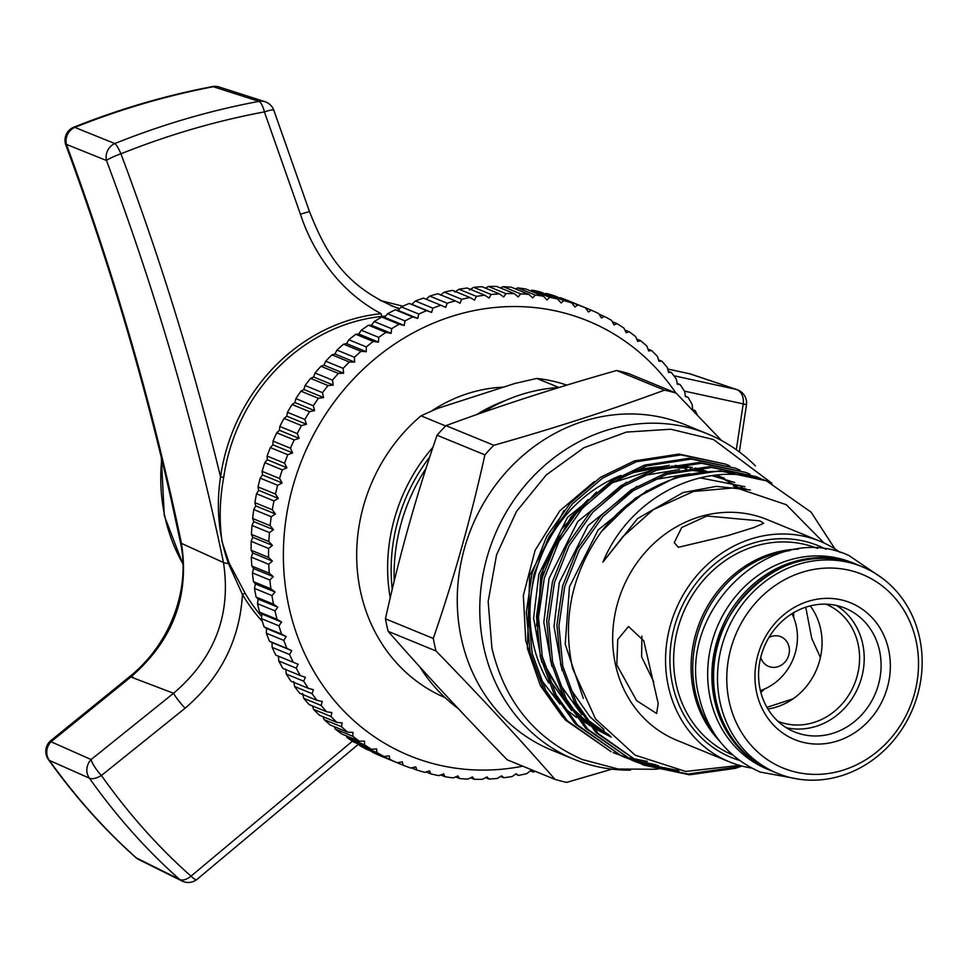 <?xml version="1.0" encoding="UTF-8"?>
<svg xmlns="http://www.w3.org/2000/svg" width="968" height="968" viewBox="0 0 968 968"><rect width="100%" height="100%" fill="white"/><g stroke="black" fill="none" stroke-linecap="round" stroke-linejoin="round"><path stroke-width="1.45" d="M714.384 733.744A111.647 100.684 -67.7 0 1 695.314 692.132A111.647 100.684 -67.7 0 1 789.501 550.671M772.67 771.375A111.647 100.684 -67.7 0 1 771.835 771.036A111.647 100.684 -67.7 0 1 714.445 699.985A111.647 100.684 -67.7 0 1 749.534 587.685A111.647 100.684 -67.7 0 1 856.583 564.477A111.647 100.684 -67.7 0 1 857.43 564.828M771.835 771.036L767.612 769.306A111.647 100.684 -67.7 0 1 710.222 698.255A111.647 100.684 -67.7 0 1 745.324 585.955A111.647 100.684 -67.7 0 1 852.372 562.747L856.583 564.477M180.121 540.967L171.215 499.803M385.651 316.064L382.251 316.391A2.819 1.101 84.3 0 1 381.138 313.692C363.23 304.17 347.536 291.344 334.069 275.227C319.077 257.149 307.872 236.821 300.431 214.243L264.409 111.901A14.072 1.718 -20.5 0 1 273.775 110.134A14.072 14.072 0 0 0 264.893 101.664A14.072 12.632 -72.2 0 1 265.413 101.846M382.251 316.391A178.62 161.087 112.3 0 0 223.693 477.478C219.615 499.682 219.095 521.195 222.132 542.019L229.198 563.182L245.327 593.638A178.62 161.087 112.3 0 0 261.662 616.483M219.252 87.023A14.072 14.072 0 0 0 212.331 86.6A14.072 4.392 -100.7 0 1 213.299 86.733A14.072 12.644 107.8 0 1 219.252 87.023L264.893 101.664A14.072 12.632 -72.2 0 0 258.988 101.362A14.072 4.392 -100.5 0 1 259.109 101.422A14.072 4.392 -100.5 0 1 264.409 111.901C216.033 120.927 168.202 134.891 120.939 153.803A14.072 2.601 -111.8 0 0 114.926 143.627A14.072 2.601 -111.8 0 0 114.829 143.542C162.309 124.497 210.371 110.437 258.988 101.362L213.299 86.733C166.581 95.638 120.419 109.203 74.79 127.389L114.829 143.542A14.072 12.899 -68.1 0 0 106.492 160.519L66.405 144.377C115.265 276.763 153.609 409.766 181.452 543.375C189.704 596.082 172.836 640.61 130.862 676.983L51.038 741.766L91.113 759.553L173.562 693.269C214.775 658.034 231.412 614.462 223.475 562.529C195.439 427.832 156.441 293.824 106.492 160.519A14.072 1.803 159.4 0 1 106.601 160.422A14.072 1.803 159.4 0 1 120.939 153.803C160.845 260.162 194.048 367.84 220.547 476.861A180.919 163.156 -67.7 0 1 347.512 320.747A180.919 163.156 -67.7 0 1 381.138 313.692M673.801 375.717L736.055 389.366L689.906 373.842L667.678 369.026M402.882 306.203L380.364 300.528L402.894 306.203M736.321 449.721L743.194 403.995A14.072 10.672 -78 0 0 736.345 389.451A14.072 10.672 -78 0 0 736.055 389.366A14.072 12.56 -71.4 0 1 737.023 389.644L690.886 374.12A14.072 12.56 108.6 0 0 689.906 373.842A14.072 10.527 -77.9 0 0 689.349 373.696A14.072 10.527 -77.9 0 0 688.78 373.6M133.79 678.096A14.072 1.428 49.7 0 0 130.607 675.845L130.607 675.845A14.072 1.428 49.7 0 0 130.862 676.983L173.562 693.269A14.072 1.549 49.9 0 0 185.082 708.237L101.41 775.513C128.369 813.568 158.244 847.121 191.011 876.149L352.437 741.161M212.331 86.6C165.613 95.493 119.463 109.021 73.895 127.159A14.072 2.698 -111.7 0 1 74.79 127.389A14.072 12.899 111.9 0 0 66.405 144.377A14.072 1.585 159.7 0 0 65.897 145.115C110.485 265.897 146.337 387.515 173.478 509.967L180.387 542.237A14.072 3.981 -11.7 0 0 181.452 543.375L223.475 562.529A14.072 3.981 -11.7 0 0 228.363 563.364C218.599 535.352 215.985 506.518 220.547 476.861L223.693 477.478M73.895 127.159A14.072 14.072 0 0 0 65.897 145.115A14.072 1.585 159.7 0 0 68.292 145.139M739.346 451.923L746.522 404.6L684.364 391.12M262.304 621.371A180.919 163.156 -67.7 0 1 242.448 594.497C239.725 639.945 220.595 677.854 185.082 708.237M196.782 879.573A14.072 3.025 -127.3 0 1 191.011 876.149A14.072 7.526 -48.5 0 1 179.818 879.525A14.072 7.526 -48.5 0 1 179.649 879.428C146.628 850.206 116.547 816.447 89.419 778.163L49.368 760.412C75.613 797.112 104.617 829.624 136.391 857.95L179.649 879.428A14.072 12.584 -63.6 0 0 181.996 880.989A14.072 14.072 0 0 0 196.782 879.573L358.668 744.053M399.409 308.937L399.421 308.937C345.576 287.363 326.446 254.439 309.457 211.52L273.775 110.134M300.431 214.243L309.457 211.52M245.327 593.638A2.819 1.004 149.5 0 0 242.448 594.497L228.363 563.364L229.198 563.182M743.206 403.946L745.045 404.576M89.576 778.248A14.072 6.123 -35.3 0 0 101.41 775.513A14.072 2.952 52.5 0 1 91.149 759.723A14.072 2.952 52.5 0 1 91.113 759.553A14.072 12.886 -66.1 0 0 89.419 778.163A14.072 6.123 -35.3 0 0 89.576 778.248M138.763 859.536A14.072 14.072 0 0 1 135.653 857.43A14.072 7.454 -48.3 0 0 136.391 857.95A14.072 12.584 116.4 0 0 138.763 859.536L181.996 880.989A14.072 12.584 -63.6 0 0 182.432 881.195M48.4 759.565A14.072 6.123 -35.5 0 0 49.368 760.412A14.072 12.886 113.9 0 1 51.038 741.766A14.072 2.759 52.2 0 1 51.219 740.278A14.072 14.072 0 0 0 48.4 759.565C74.693 796.349 103.782 828.971 135.653 857.43M675.858 392.984A234.958 211.883 112.3 0 0 450.822 316.681A234.958 211.883 112.3 0 0 286.407 593.553A234.958 211.883 112.3 0 0 522.744 766.172M535.498 771.399A246.211 222.035 -67.7 0 1 533.138 772.04L530.67 770.625L526.761 773.638A246.211 222.035 -67.7 0 1 518.509 775.404L516.186 773.735L512.096 776.554A246.211 222.035 -67.7 0 1 503.784 777.74L501.618 775.816L497.334 778.441A246.211 222.035 -67.7 0 1 489.021 779.046L487.013 776.88L482.572 779.288A246.211 222.035 -67.7 0 1 474.272 779.313L472.457 776.929L467.859 779.107A246.211 222.035 -67.7 0 1 459.606 778.538L457.985 775.937L453.254 777.885A246.211 222.035 -67.7 0 1 445.099 776.735L443.683 773.916L438.831 775.622A246.211 222.035 -67.7 0 1 430.796 773.892L429.598 770.891L424.637 772.331A246.211 222.035 -67.7 0 1 416.772 770.032L415.792 766.862L410.747 768.035A246.211 222.035 -67.7 0 1 403.075 765.18L402.337 761.852L397.207 762.748A246.211 222.035 -67.7 0 1 389.765 759.348L389.269 755.875L384.09 756.492A246.211 222.035 -67.7 0 1 376.903 752.56L376.661 748.954L371.446 749.293A246.211 222.035 -67.7 0 1 364.549 744.84L364.561 741.137L359.322 741.185A246.211 222.035 -67.7 0 1 352.751 736.237L353.017 732.437L347.778 732.207A246.211 222.035 -67.7 0 1 341.547 726.762L342.091 722.902L336.864 722.382A246.211 222.035 -67.7 0 1 331.008 716.489L331.818 712.569L326.627 711.758A246.211 222.035 -67.7 0 1 321.158 705.442L322.235 701.485L317.093 700.384A246.211 222.035 -67.7 0 1 312.059 693.669L313.402 689.7L308.332 688.321A246.211 222.035 -67.7 0 1 303.734 681.218L305.356 677.261L300.358 675.591A246.211 222.035 -67.7 0 1 296.232 668.162L298.108 664.217L293.219 662.269A246.211 222.035 -67.7 0 1 289.577 654.525L291.719 650.629L286.939 648.415A246.211 222.035 -67.7 0 1 283.793 640.392L286.189 636.557L281.555 634.076A246.211 222.035 -67.7 0 1 278.917 625.812L281.567 622.061L277.066 619.326A246.211 222.035 -67.7 0 1 274.948 610.856L277.852 607.19L273.521 604.213A246.211 222.035 -67.7 0 1 271.935 595.574L275.069 592.029L270.907 588.81A246.211 222.035 -67.7 0 1 269.866 580.038L273.23 576.625L269.261 573.189A246.211 222.035 -67.7 0 1 268.753 564.32L272.347 561.053L268.572 557.411A246.211 222.035 -67.7 0 1 268.62 548.481L272.419 545.371L268.862 541.535A246.211 222.035 -67.7 0 1 269.443 532.582L273.436 529.665L270.108 525.648A246.211 222.035 -67.7 0 1 271.234 516.706L275.408 513.984L272.31 509.797A246.211 222.035 -67.7 0 1 273.968 500.916L278.324 498.399L275.469 494.067A246.211 222.035 -67.7 0 1 277.659 485.283L282.172 482.984L279.558 478.519A246.211 222.035 -67.7 0 1 282.269 469.867L286.927 467.798L284.568 463.212A246.211 222.035 -67.7 0 1 287.786 454.73L292.578 452.903L290.473 448.232A246.211 222.035 -67.7 0 1 294.187 439.944L299.1 438.371L297.261 433.616A246.211 222.035 -67.7 0 1 301.459 425.569L306.457 424.262L304.884 419.446A246.211 222.035 -67.7 0 1 309.542 411.678L314.624 410.638L313.317 405.774A246.211 222.035 -67.7 0 1 318.424 398.32L323.566 397.558L322.538 392.669A246.211 222.035 -67.7 0 1 328.043 385.554L333.246 385.058L332.484 380.17A246.211 222.035 -67.7 0 1 338.389 373.43L343.616 373.224L343.12 368.348A246.211 222.035 -67.7 0 1 349.4 361.996L354.639 362.092L354.409 357.24A246.211 222.035 -67.7 0 1 361.028 351.324L366.267 351.699L366.291 346.907A246.211 222.035 -67.7 0 1 373.224 341.438L378.44 342.103L378.718 337.384A246.211 222.035 -67.7 0 1 385.954 332.387L391.12 333.343L391.653 328.709A246.211 222.035 -67.7 0 1 399.131 324.207L404.237 325.454L405.011 320.928A246.211 222.035 -67.7 0 1 412.719 316.947L417.752 318.472L418.769 314.068A246.211 222.035 -67.7 0 1 426.658 310.619L431.607 312.422L432.841 308.163A246.211 222.035 -67.7 0 1 440.888 305.259L445.728 307.34L447.168 303.226A246.211 222.035 -67.7 0 1 455.347 300.891L460.054 303.226L461.712 299.293A246.211 222.035 -67.7 0 1 469.964 297.527L474.538 300.128L476.389 296.377A246.211 222.035 -67.7 0 1 484.69 295.192L489.106 298.035L491.139 294.49A246.211 222.035 -67.7 0 1 499.464 293.885L503.711 296.97L505.901 293.643A246.211 222.035 -67.7 0 1 514.202 293.619L518.279 296.934L520.615 293.824A246.211 222.035 -67.7 0 1 528.867 294.393L532.739 297.926L535.219 295.058A246.211 222.035 -67.7 0 1 543.375 296.208L547.041 299.935L549.642 297.321A246.211 222.035 -67.7 0 1 557.677 299.039L561.125 302.96L563.836 300.6A246.211 222.035 -67.7 0 1 571.701 302.899L574.931 306.989L577.727 304.896A246.211 222.035 -67.7 0 1 585.398 307.751L591.266 310.184A246.211 222.035 -67.7 0 1 598.708 313.596L601.455 317.988L604.383 316.439A246.211 222.035 -67.7 0 1 611.57 320.384L614.063 324.897L617.027 323.639A246.211 222.035 -67.7 0 1 623.924 328.091L626.163 332.726L629.152 331.746A246.211 222.035 -67.7 0 1 635.734 336.707L637.706 341.414L640.695 340.736A246.211 222.035 -67.7 0 1 646.926 346.169L648.633 350.948L651.609 350.561A246.211 222.035 -67.7 0 1 657.466 356.442L658.918 361.282L661.858 361.173A246.211 222.035 -67.7 0 1 667.315 367.489L668.489 372.365L671.381 372.547A246.211 222.035 -67.7 0 1 676.414 379.262L677.322 384.151L680.141 384.623A246.211 222.035 -67.7 0 1 684.739 391.713L685.368 396.602L688.115 397.34A246.211 222.035 -67.7 0 1 692.241 404.781L692.616 409.633L695.254 410.662A246.211 222.035 -67.7 0 1 697.396 415.115M385.615 757.992L403.075 765.18M371.894 751.483L372.329 752.184A246.211 222.035 112.3 0 0 379.771 755.597L397.207 762.748M358.741 744.09L359.467 745.396A246.211 222.035 112.3 0 0 366.654 749.341L384.09 756.492M346.193 735.801L347.113 737.689A246.211 222.035 112.3 0 0 354.01 742.141L371.446 749.293M334.299 726.665L335.303 729.073A246.211 222.035 112.3 0 0 341.885 734.034L359.322 741.185M323.082 716.719L324.111 719.611A246.211 222.035 112.3 0 0 330.342 725.044L347.778 732.207M312.567 705.999L313.571 709.338A246.211 222.035 112.3 0 0 319.428 715.219L336.864 722.382M302.548 693.415L303.722 698.291A246.211 222.035 112.3 0 0 309.179 704.607L326.627 711.758M293.715 681.629L294.623 686.518A246.211 222.035 112.3 0 0 299.656 693.233L317.093 700.384M285.669 669.178L286.298 674.067A246.211 222.035 112.3 0 0 290.896 681.157L308.332 688.321M278.421 656.147L278.796 660.999A246.211 222.035 112.3 0 0 282.922 668.44L300.358 675.591M440.888 305.259L423.452 298.108A246.211 222.035 112.3 0 0 415.405 301L411.92 304.339L409.222 303.468A246.211 222.035 112.3 0 0 401.333 306.916L398.066 310.389L395.283 309.784A246.211 222.035 112.3 0 0 387.575 313.765L384.55 317.371L381.694 317.056A246.211 222.035 112.3 0 0 374.217 321.558L371.434 325.26L368.505 325.236A246.211 222.035 112.3 0 0 361.282 330.233L358.753 334.021L355.788 334.287A246.211 222.035 112.3 0 0 348.855 339.756L346.58 343.616L343.592 344.172A246.211 222.035 112.3 0 0 336.961 350.089L334.952 354.01L331.964 354.845A246.211 222.035 112.3 0 0 325.684 361.197L323.929 365.142L320.952 366.267A246.211 222.035 112.3 0 0 315.036 373.019L313.559 376.988L310.607 378.391A246.211 222.035 112.3 0 0 305.089 385.518L303.879 389.475L300.975 391.169A246.211 222.035 112.3 0 0 295.881 398.622L294.938 402.555L292.106 404.527A246.211 222.035 112.3 0 0 287.448 412.295L286.77 416.179L284.011 418.418A246.211 222.035 112.3 0 0 279.825 426.464L279.413 430.288L276.751 432.793A246.211 222.035 112.3 0 0 273.036 441.069L272.891 444.82L270.35 447.579A246.211 222.035 112.3 0 0 267.132 456.061L267.241 459.715L264.833 462.704A246.211 222.035 112.3 0 0 262.122 471.368L262.485 474.901L260.223 478.131A246.211 222.035 112.3 0 0 258.02 486.916L258.637 490.316L256.532 493.765A246.211 222.035 112.3 0 0 254.874 502.646L255.721 505.901L253.785 509.555A246.211 222.035 112.3 0 0 252.66 518.497L253.749 521.583L252.007 525.43A246.211 222.035 112.3 0 0 251.426 534.384L252.733 537.288L251.184 541.318A246.211 222.035 112.3 0 0 251.136 550.26L252.66 552.97L251.317 557.157A246.211 222.035 112.3 0 0 251.825 566.038L253.543 568.543L252.43 572.887A246.211 222.035 112.3 0 0 253.471 581.659L255.383 583.946L254.499 588.411A246.211 222.035 112.3 0 0 256.084 597.062L258.166 599.107L257.512 603.693A246.211 222.035 112.3 0 0 259.63 612.175L261.88 613.978L261.469 618.661A246.211 222.035 112.3 0 0 264.107 626.925L266.502 628.474L266.357 633.241A246.211 222.035 112.3 0 0 269.503 641.264L272.032 642.558L272.141 647.374A246.211 222.035 112.3 0 0 275.783 655.118L293.219 662.269M503.421 387.152A153.355 138.291 112.3 0 0 431.692 410.94M791.933 613.712A52.623 47.456 -67.7 0 1 796.24 625.897A52.623 47.456 -67.7 0 1 760.388 690.583M768.894 637.525A16.045 14.459 -67.7 0 1 789.053 646.926A16.045 14.459 -67.7 0 1 778.599 666.48A16.045 14.459 -67.7 0 1 760.715 657.453M888.66 649.903A73.87 66.61 112.3 0 0 807.578 601.539A73.87 66.61 112.3 0 0 756.637 692.543A73.87 66.61 112.3 0 0 837.707 740.895A73.87 66.61 112.3 0 0 888.66 649.903M879.561 650.774A66.828 60.27 112.3 0 0 845.209 608.243A66.828 60.27 112.3 0 0 781.128 622.134A66.828 60.27 112.3 0 0 760.11 689.361A66.828 60.27 112.3 0 0 794.462 731.893A66.828 60.27 112.3 0 0 858.543 718.002A66.828 60.27 112.3 0 0 879.561 650.774M786.318 727.718A66.828 60.27 112.3 0 0 862.682 643.853A66.828 60.27 112.3 0 0 836.473 605.484M777.945 721.305A63.307 57.1 112.3 0 0 838.409 707.802A63.307 57.1 112.3 0 0 858.132 644.289A63.307 57.1 112.3 0 0 826.006 604.165M419.797 666.867A177.277 159.865 112.3 0 0 458.166 708.515M729.17 701.413A104.605 94.332 112.3 0 0 843.975 769.887A104.605 94.332 112.3 0 0 916.127 641.022A104.605 94.332 112.3 0 0 801.31 572.548A104.605 94.332 112.3 0 0 729.17 701.413M919.6 637.839A111.647 100.684 -67.7 0 1 884.498 750.139A111.647 100.684 -67.7 0 1 777.449 773.347A111.647 100.684 -67.7 0 1 720.071 702.296A111.647 100.684 -67.7 0 1 755.161 589.984A111.647 100.684 -67.7 0 1 862.21 566.776A111.647 100.684 -67.7 0 1 919.6 637.839M678.326 547.307L674.248 542.637L681.714 527.524L706.834 516.005L760.049 520.905L763.643 523.313L753.842 527.548L727.948 535.558L678.326 547.307M766.934 707.342L793.131 698.799M616.81 664.907L617.765 639.497L628.522 626.477L643.768 640.84L658.192 703.446L656.643 713.501L636.629 700.65L616.81 664.907M641.869 636.085L641.639 656.885L653.823 681.992M810.24 605.871A63.307 57.1 -67.7 0 1 820.61 628.898A63.307 57.1 -67.7 0 1 767.914 709.012M751.676 768.06A119.233 107.533 -67.7 0 1 729.57 761.913L676.692 740.217A119.233 107.533 -67.7 0 1 615.406 664.326A119.233 107.533 -67.7 0 1 652.892 544.379A119.233 107.533 -67.7 0 1 767.225 519.598L820.102 541.293A119.233 107.533 -67.7 0 1 840.151 552.45M729.57 761.913A119.233 107.533 -67.7 0 1 668.283 686.022A119.233 107.533 -67.7 0 1 705.769 566.074A119.233 107.533 -67.7 0 1 820.102 541.293M598.418 728.71L604.213 731.082A138.303 124.727 -67.7 0 1 589.96 724.016M587.382 722.467A138.303 124.727 -67.7 0 1 575.294 713.779M548.856 683.057A138.303 124.727 -67.7 0 1 533.126 643.055A138.303 124.727 -67.7 0 1 620.96 475.385M630.543 770.153A175.873 158.595 -67.7 0 1 574.206 759.372L551.699 750.139A175.873 158.595 -67.7 0 1 461.3 638.202A175.873 158.595 -67.7 0 1 516.585 461.3A175.873 158.595 -67.7 0 1 685.223 424.734L707.729 433.966A175.873 158.595 -67.7 0 1 755.415 465.886M574.206 759.372A175.873 158.595 -67.7 0 1 483.806 647.435A175.873 158.595 -67.7 0 1 539.091 470.521A175.873 158.595 -67.7 0 1 707.729 433.966M435.999 650.98A202.602 182.71 -67.7 0 1 434.547 644.749A202.602 182.71 -67.7 0 1 433.289 638.457L385.433 618.818A202.602 182.71 112.3 0 0 386.692 625.11A202.602 182.71 112.3 0 0 388.144 631.342C424.444 672.772 464.144 715.594 507.208 759.795L555.075 779.434C518.763 738.003 479.075 695.181 435.999 650.98L388.144 631.342M612.006 769.149L566.703 782.374A202.602 182.71 -67.7 0 1 555.075 779.434M756.214 476.679L709.617 466.636L664.968 473.485L631.221 489.82L600.898 515.726L577.376 548.989L562.674 585.87L556.903 625.001L560.787 665.197L574.411 702.224L595.937 732.546L641.82 764.309L597.946 733.369L576.42 703.046L562.783 666.02L558.911 625.824L564.683 586.693L579.372 549.8L602.907 516.549L633.229 490.643L666.976 474.308L711.613 467.459L756.214 476.679L760.291 478.434M642.825 764.72L688.079 774.001L733.2 767.551L739.552 765.385M741.972 766.051L735.196 768.374L689.543 774.811L643.817 765.131M725.601 464.12L679.004 454.077L634.355 460.925L600.608 477.26L570.285 503.166L546.763 536.417L532.061 573.31L526.289 612.441L530.161 652.626L543.798 689.664L565.324 719.986L611.207 751.749L567.333 720.809L545.807 690.486L532.17 653.448L528.286 613.264L534.07 574.133L548.759 537.24L572.282 503.989L602.616 478.083L636.351 461.748L681 454.899L725.601 464.12L729.666 465.874M647.362 761.392L628.922 757.871M627.869 757.581L623.586 756.323M622.557 755.984L618.358 754.556M617.33 754.181L613.204 752.572M735.813 468.306L689.204 458.263L644.555 465.112L610.808 481.447L580.485 507.353L556.963 540.604L542.261 577.497L536.49 616.628L540.374 656.824L553.999 693.85L575.536 724.173L621.408 755.935L577.533 724.996L556.007 694.673L542.37 657.635L538.498 617.451L544.27 578.319L558.972 541.427L582.494 508.176L612.817 482.27L646.563 465.935L691.212 459.086L735.813 468.306L739.879 470.061M622.412 756.335L626.55 757.92M627.579 758.283L631.789 759.686M632.83 760.001L655.893 764.793M658.47 765.688L633.798 760.509M632.757 760.183L628.559 758.743M627.542 758.367L623.416 756.758M746.013 472.493L699.404 462.45L654.767 469.298L621.02 485.634L590.686 511.54L567.163 544.79L552.474 581.683L546.702 620.815L550.574 661.011L564.211 698.037L585.737 728.36L631.608 760.122L587.745 729.182L566.207 698.86L552.583 661.834L548.699 621.637L554.482 582.506L569.172 545.613L592.694 512.362L623.029 486.456L656.764 470.121L701.413 463.273L746.013 472.493L750.079 474.247M632.612 760.521L636.762 762.106M637.779 762.469L673.341 769.62M678.967 770.613L638.759 762.929M637.743 762.554L633.616 760.945M824.083 543.024L786.294 504.703L735.898 487.739L693.463 491.441L653.243 509.7L622.775 536.732L602.919 562.106C629.769 497.02 701.074 461.639 759.953 478.422L766.426 480.866L719.817 470.823L675.168 477.672L635.323 498.217L601.261 531.807C571.64 573.939 562.093 619.484 572.596 668.452L595.55 718.958L635.129 755.149L685.659 771.448L739.516 765.373M562.819 717.24L540.471 685.755L527.366 648.33L529.69 575.415L563.993 510.499M760.848 692.423A91.452 82.474 112.3 0 0 764.43 689.034M793.724 617.657A91.452 82.474 112.3 0 0 793.554 612.72M820.416 657.538L811.741 638.396L805.751 607.178M632.685 471.404A138.303 124.727 -67.7 0 1 663.467 466.733M601.261 531.807A154.759 139.561 -67.7 0 1 759.953 478.422M766.426 480.866L811.027 512.096L835.021 548.977M505.477 400.486A168.831 152.254 112.3 0 0 476.329 414.727M429.768 456.956A168.831 152.254 112.3 0 0 392.246 589.367M559.117 387.466A177.277 159.865 112.3 0 0 482.669 412.501M426.041 468.391A177.277 159.865 112.3 0 0 394.206 581.199M433.289 638.457C453.883 578.646 471.077 517.457 484.895 454.863A202.602 182.71 -67.7 0 1 493.825 445.28C553.902 428.364 610.796 409.984 664.496 390.152A202.602 182.71 -67.7 0 1 676.124 393.093L628.268 373.454A202.602 182.71 112.3 0 0 616.64 370.514C556.164 387.563 499.27 405.943 445.958 425.642A202.602 182.71 112.3 0 0 437.04 435.225C416.458 495.035 399.252 556.237 385.433 618.818M437.04 435.225L484.895 454.863M493.825 445.28L445.958 425.642M616.64 370.514L664.496 390.152M676.124 393.093L721.547 440.525M566.776 385.119A167.779 151.298 112.3 0 0 536.804 378.44L514.903 383.449L437.27 408.52L421.007 415.841A167.779 151.298 112.3 0 0 445.111 697.65M536.804 378.44L558.839 387.478M390.225 597.885A167.779 151.298 -67.7 0 1 432.999 447.204M445.655 425.956L421.007 415.841M253.471 581.659L270.907 588.81M252.43 572.887L269.866 580.038M251.825 566.038L269.261 573.189M251.317 557.157L268.753 564.32M251.136 550.26L268.572 557.411M251.184 541.318L268.62 548.481M251.426 534.384L268.862 541.535M252.007 525.43L269.443 532.582M252.66 518.497L270.108 525.648M253.785 509.555L271.234 516.706M254.874 502.646L272.31 509.797M256.532 493.765L273.968 500.916M258.02 486.916L275.469 494.067M260.223 478.131L277.659 485.283M262.122 471.368L279.558 478.519M264.833 462.704L282.269 469.867M267.132 456.061L284.568 463.212M270.35 447.579L287.786 454.73M273.036 441.069L290.473 448.232M276.751 432.793L294.187 439.944M279.825 426.464L297.261 433.616M284.011 418.418L301.459 425.569M287.448 412.295L304.884 419.446M292.106 404.527L309.542 411.678M295.881 398.622L313.317 405.774M300.975 391.169L318.424 398.32M305.089 385.518L322.538 392.669M310.607 378.391L328.043 385.554M315.036 373.019L332.484 380.17M320.952 366.267L338.389 373.43M325.684 361.197L343.12 368.348M331.964 354.845L349.4 361.996M336.961 350.089L354.409 357.24M343.592 344.172L361.028 351.324M348.855 339.756L366.291 346.907M355.788 334.287L373.224 341.438M361.282 330.233L378.718 337.384M368.505 325.236L385.954 332.387M374.217 321.558L391.653 328.709M381.694 317.056L399.131 324.207M387.575 313.765L405.011 320.928M395.283 309.784L412.719 316.947M401.333 306.916L418.769 314.068M409.222 303.468L426.658 310.619M415.405 301L432.841 308.163M455.347 300.891L437.899 293.727A246.211 222.035 112.3 0 0 429.731 296.075L447.168 303.226M469.964 297.527L452.528 290.376A246.211 222.035 112.3 0 0 444.276 292.142L461.712 299.293M484.69 295.192L467.254 288.028A246.211 222.035 112.3 0 0 458.953 289.226L476.389 296.377M499.464 293.885L482.028 286.734A246.211 222.035 112.3 0 0 473.703 287.339L491.139 294.49M514.202 293.619L496.765 286.467A246.211 222.035 112.3 0 0 488.465 286.48L505.901 293.643M528.867 294.393L511.431 287.242A246.211 222.035 112.3 0 0 503.178 286.673L520.615 293.824M543.375 296.208L525.939 289.045A246.211 222.035 112.3 0 0 517.783 287.895L535.219 295.058M557.677 299.039L540.241 291.888A246.211 222.035 112.3 0 0 532.206 290.158L549.642 297.321M571.701 302.899L554.265 295.748A246.211 222.035 112.3 0 0 546.4 293.449L563.836 300.6M591.266 310.184L588.387 312.011L585.398 307.751L567.962 300.6A246.211 222.035 112.3 0 0 560.29 297.745L577.727 304.896M599.144 314.285L604.383 316.439M612.296 321.691L617.027 323.639M624.844 329.979L629.152 331.746M636.738 339.115L640.695 340.736M647.967 349.061L651.609 350.561M658.47 359.781L661.858 361.173M668.222 371.252L671.381 372.547M677.176 383.401L680.141 384.623M685.32 396.19L688.115 397.34M692.604 409.573L695.254 410.662M530.331 770.891L533.138 772.04M515.533 774.182L518.509 775.404M500.601 776.445L503.784 777.74M485.609 777.655L489.021 779.046M470.593 777.812L474.272 779.313M455.625 776.905L459.606 778.538M440.755 774.945L445.099 776.735M426.017 771.932L430.796 773.892M411.485 767.866L416.772 770.032M372.329 752.184L389.765 759.348M359.467 745.396L376.903 752.56M347.113 737.689L364.549 744.84M335.303 729.073L352.751 736.237M324.111 719.611L341.547 726.762M313.571 709.338L331.008 716.489M303.722 698.291L321.158 705.442M294.623 686.518L312.059 693.669M286.298 674.067L303.734 681.218M278.796 660.999L296.232 668.162M272.141 647.374L289.577 654.525M269.503 641.264L286.939 648.415M266.357 633.241L283.793 640.392M264.107 626.925L281.555 634.076M261.469 618.661L278.917 625.812M259.63 612.175L277.066 619.326M257.512 603.693L274.948 610.856M254.499 588.411L271.935 595.574M256.084 597.062L273.521 604.213M429.731 296.075L426.041 299.257M444.276 292.142L440.367 295.155M458.953 289.226L454.851 292.046M473.703 287.339L469.419 289.964M488.465 286.48L485.428 288.125M503.178 286.673L500.444 287.968M517.783 287.895L515.412 288.875M532.206 290.158L530.283 290.836M546.4 293.449L545.02 293.849M560.29 297.745L559.552 297.914M258.166 599.107L277.852 607.19M261.88 613.978L281.567 622.061M266.502 628.474L286.189 636.557M272.032 642.558L291.719 650.629M411.92 304.339L431.607 312.422M398.066 310.389L417.752 318.472M384.55 317.371L404.237 325.454M371.434 325.26L391.12 333.343M358.753 334.021L378.44 342.103M346.58 343.616L366.267 351.699M334.952 354.01L354.639 362.092M323.929 365.142L343.616 373.224M313.559 376.988L333.246 385.058M303.879 389.475L323.566 397.558M294.938 402.555L314.624 410.638M286.77 416.179L306.457 424.262M279.413 430.288L299.1 438.371M272.891 444.82L292.578 452.903M267.241 459.715L286.927 467.798M262.485 474.901L282.172 482.984M258.637 490.316L278.324 498.399M255.721 505.901L275.408 513.984M253.749 521.583L273.436 529.665M252.733 537.288L272.419 545.371M252.66 552.97L272.347 561.053M253.543 568.543L273.23 576.625M255.383 583.946L275.069 592.029M380.061 300.298A175.414 158.183 112.3 0 0 379.783 300.201L381.67 300.842M161.741 459.231A175.414 158.183 112.3 0 0 164.814 516.246A175.414 158.183 112.3 0 0 182.952 563.884M746.522 404.6A14.072 14.072 0 0 0 737.023 389.644A14.072 12.56 -71.4 0 1 737.447 389.789M390.661 305.561L399.699 308.647M817.488 548.433A111.647 100.684 112.3 0 0 710.935 572.33A111.647 100.684 112.3 0 0 676.196 684.291A111.647 100.684 112.3 0 0 732.74 754.992M739.407 760.364A114.454 103.213 -67.7 0 1 672.554 684.642A114.454 103.213 -67.7 0 1 711.94 566.377A114.454 103.213 -67.7 0 1 826.006 549.304M716.126 700.675A111.647 100.684 112.3 0 0 773.517 771.738C743.291 758.416 724.088 734.664 715.896 700.457C693.814 618.032 785.665 530.597 858.277 565.167A111.647 100.684 112.3 0 0 751.229 588.375A111.647 100.684 112.3 0 0 716.126 700.675M719.623 741.089A111.647 100.684 -67.7 0 1 693.632 691.442A111.647 100.684 -67.7 0 1 798.394 549.122M737.592 487.4L736.333 486.481M732.957 484.145L716.635 475.131M706.652 471.234L695.605 468.125M692.35 467.435L675.083 465.426M669.396 465.33L632.298 471.537M616.386 477.986L567.575 517.323L538.849 574.23L533.61 618.141L541.693 662.221M548.747 678.677L571.58 710.451M575.839 714.553L589.972 725.734M592.864 727.621L611.316 737.156L592.005 726.593M743.17 488.332L740.532 486.638M724.56 478.325L716.163 475.179M702.562 471.634L685.296 469.613M679.596 469.516L642.51 475.724M626.586 482.173L577.775 521.51L549.05 578.416L543.822 622.339L551.905 666.408M558.959 682.864L581.78 714.638M586.039 718.74L610.009 735.874M734.76 482.524L712.097 475.687M689.809 473.703L652.71 479.91M636.799 486.359L587.987 525.697L559.262 582.603L554.023 626.526L562.106 670.594M569.16 687.05L589.766 716.501L603.851 729.376M744.973 486.71L700.312 477.889M646.999 490.546L598.188 529.883L569.462 586.789L565.215 644.204L583.293 698.376M750.357 489.977L716.332 486.372L683.069 492.555L637.634 518.521L602.919 562.106M739.419 488.114L716.731 475.131M706.241 471.259L694.395 468.258M690.85 467.617L671.514 466.128M664.931 466.358L633.992 472.42L618.842 478.531M596.445 492.071L561.525 529.085L540.797 575.028L537.216 637.307M543.847 663.588L568.966 706.362M573.649 711.371L588.943 724.451M800.064 779.373L760.243 772.065C728.045 757.823 707.656 732.679 699.053 696.633C676.003 610.493 771.762 519.259 849.057 555.608L882.538 578.368M655.396 769.245L618.032 769.028L582.24 759.481C534.723 738.451 504.606 701.316 491.913 648.088L488.174 601.515L496.56 554.846L516.416 511.576L546.242 474.949L583.861 447.748L626.453 432.079L670.836 429.235L713.525 439.545L771.895 483.262M655.977 769.185L660.043 768.628M661.58 768.386L665.306 767.733M586.729 723.459L579.3 719.248M576.613 717.53L563.727 707.608M559.952 704.087L540.096 678.374M533.743 665.73L525.745 640.768L523.349 595.344L535.122 550.284L559.758 510.862L594.34 481.58M182.964 564.308L164.294 515.738L161.353 457.61M667.678 369.002L689.349 373.696A14.072 14.072 0 0 1 690.886 374.12M180.387 542.237C190.563 587.14 171.59 642.413 130.607 675.845L51.219 740.278M773.517 771.738L777.449 773.347M858.277 565.167L862.21 566.776M744.549 488.61L746.316 489.155M744.319 488.562L744.985 488.925M740.024 487.775L740.871 488.296M608.509 734.385L589.464 723.386M586.342 721.087L570.854 706.991M566.159 701.606L547.997 672.034L541.862 655.312M536.49 625.824L543.205 568.555L570.551 517.686L588.108 499.524M611.873 482.887L659.789 467.738M666.649 467.254L686.796 468.185M690.499 468.754L702.828 471.597M728.662 482.875L729.824 483.589M733.393 485.888L735.135 487.086"/></g></svg>
